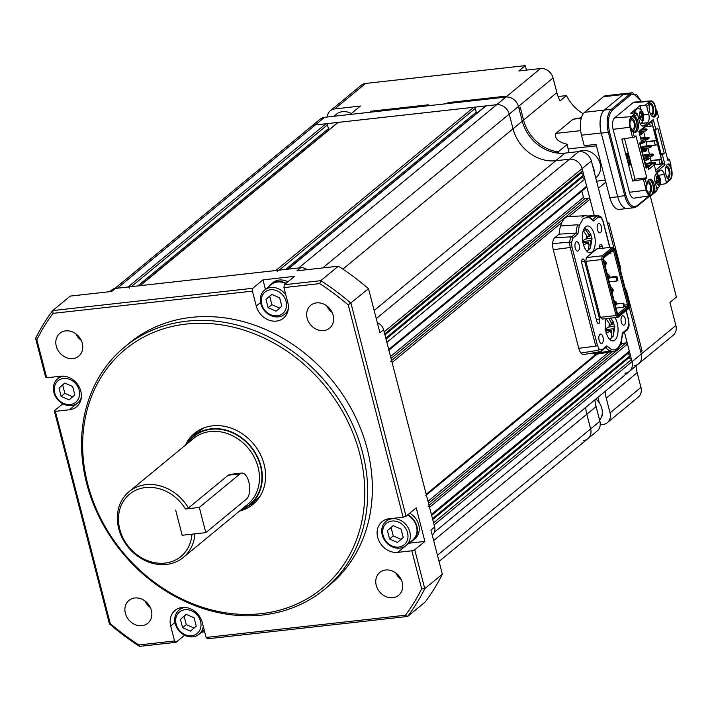 <?xml version="1.0" encoding="UTF-8"?>
<svg xmlns="http://www.w3.org/2000/svg" width="712" height="712" viewBox="0 0 712 712"><rect width="100%" height="100%" fill="white"/><g stroke="black" fill="none" stroke-linecap="round" stroke-linejoin="round"><path stroke-width="1.07" d="M569.03 216.564L590.043 199.226L594.28 215.629L582.113 168.593A11.223 9.487 -129.5 0 0 569.547 159.194L555.752 160.734A38.145 32.245 50.5 0 1 513.023 128.792L509.222 114.107A11.223 9.487 -129.5 0 0 496.656 104.709L486.011 105.901A1.344 1.139 -129.5 0 0 485.477 106.115L287.755 269.189M287.532 269.376A1.344 1.139 50.5 0 1 288.057 269.154L298.702 267.97L496.656 104.709L315.327 124.938A11.223 9.487 -129.5 0 0 310.904 126.78L320.151 119.153A11.223 9.487 -129.5 0 1 324.574 117.311L505.903 97.081L503.927 97.304L505.226 96.236L448.07 102.608L446.771 103.676L427.067 105.874L428.357 104.806L371.201 111.188L369.911 112.256L350.197 114.454L360.37 106.061L334.747 108.918A11.223 9.487 -129.5 0 0 330.323 110.761A11.223 9.487 -129.5 0 0 327.262 117.008M476.996 113.11A1.344 1.139 50.5 0 1 476.275 112.167L475.296 108.384A1.344 1.139 -129.5 0 0 473.792 107.263L338.191 122.393A1.344 1.139 -129.5 0 0 337.657 122.606L139.935 285.681M139.712 285.868A1.344 1.139 50.5 0 1 140.237 285.645L275.838 270.515A1.344 1.139 50.5 0 1 277.351 271.646M329.175 129.602A1.344 1.139 50.5 0 1 328.454 128.658L327.476 124.876A1.344 1.139 -129.5 0 0 325.971 123.755L315.327 124.938A11.223 9.487 -129.5 0 0 310.904 126.78L114.801 288.511M324.574 117.311L117.382 288.2L128.018 287.007A1.344 1.139 50.5 0 1 129.531 288.137M583.493 440.497A11.223 9.487 -129.5 0 0 587.916 438.663A11.223 9.487 -129.5 0 0 590.631 428.909L586.83 414.215A38.145 32.245 50.5 0 1 585.691 407.415A38.145 32.245 50.5 0 0 586.83 414.215L596.086 406.588A38.145 32.245 50.5 0 1 594.947 399.788M624.913 373.257A11.223 9.487 -129.5 0 0 629.337 371.424A11.223 9.487 -129.5 0 0 632.051 361.669L624.442 332.246M434.382 532.211L629.337 371.424A11.223 9.487 -129.5 0 0 632.051 361.669L434.106 524.922L433.563 522.822L631.508 359.569L632.051 361.669L641.298 354.042L629.096 306.845L640.756 351.942L642.055 350.874L626.311 290.007L625.706 290.514L626.311 290.007L642.055 350.874L640.756 351.942L641.298 354.042L675.893 325.509A11.223 9.487 50.5 0 1 673.178 335.263L638.584 363.796A11.223 9.487 -129.5 0 0 641.298 354.042A11.223 9.487 -129.5 0 1 638.584 363.796A11.223 9.487 -129.5 0 1 634.161 365.63M432.718 519.564L628.999 357.691L630.423 355.368L627.913 353.49L629.337 351.176L431.392 514.429L429.541 507.291L627.495 344.038L629.337 351.176M631.508 359.569L628.999 357.691M432.478 518.63L630.423 355.368M431.632 515.372L627.913 353.49M428.037 506.17A1.344 1.139 50.5 0 1 429.541 507.291M627.495 344.038A1.344 1.139 -129.5 0 0 625.981 342.908L622.439 343.309A1.344 1.139 50.5 0 1 621.069 342.534M390.585 361.358A1.344 1.139 50.5 0 1 392.098 362.488L426.177 494.279A1.344 1.139 50.5 0 1 425.856 495.454M590.043 199.226A1.344 1.139 -129.5 0 0 588.53 198.105L584.988 198.497A1.344 1.139 50.5 0 1 583.475 197.366L581.855 191.092M388.921 350.215L586.35 187.39A1.344 1.139 -129.5 0 0 586.679 186.215L584.828 179.086L386.883 342.339L388.725 349.476A1.344 1.139 50.5 0 1 388.405 350.642M386.038 339.081L582.318 177.199L583.742 174.885L581.232 173.007L582.656 170.684L384.711 333.946L384.168 331.845L582.113 168.593L582.656 170.684M584.828 179.086L582.318 177.199M385.797 338.138L583.742 174.885M384.952 334.889L581.232 173.007M261.162 613.673A154.824 130.866 -129.5 0 0 359.702 453.686A154.824 130.866 -129.5 0 0 186.259 324.058A154.824 130.866 -129.5 0 0 87.718 484.035A154.824 130.866 -129.5 0 0 261.162 613.673M186.642 321.192A157.067 132.761 50.5 0 1 348.755 416.538A157.067 132.761 50.5 0 1 324.574 589.278A157.067 132.761 50.5 0 1 262.63 615.008A157.067 132.761 50.5 0 1 100.517 519.662A157.067 132.761 50.5 0 1 124.698 346.931A157.067 132.761 50.5 0 1 186.642 321.192M109.675 291.697L111.864 289.891A8.971 7.583 50.5 0 1 115.406 288.422L111.704 291.466L70.301 296.085L52.724 310.583L252.796 288.262L252.413 291.128L256.275 306.062A17.951 15.175 -129.5 0 0 276.381 321.094A17.951 15.175 -129.5 0 0 283.465 318.157A17.951 15.175 -129.5 0 0 287.808 302.547L283.946 287.603L284.328 284.747L320.8 280.67A235.601 199.146 50.5 0 1 350.954 303.205L406.045 516.236L403.152 517.223L348.257 304.958A233.358 197.251 -129.5 0 0 319.697 283.616L283.946 287.603M197.349 431.241A45.995 38.884 -129.5 0 0 193.219 436.429M239.579 511.047A45.995 38.884 -129.5 0 0 252.983 504.354A45.995 38.884 -129.5 0 0 260.058 453.767A45.995 38.884 -129.5 0 0 212.585 425.838A45.995 38.884 -129.5 0 0 194.447 433.377A45.995 38.884 -129.5 0 0 185.325 445.267M324.574 589.278L329.202 585.46A157.067 132.761 -129.5 0 0 353.383 412.72A157.067 132.761 -129.5 0 0 191.27 317.383A157.067 132.761 -129.5 0 0 129.326 343.113L124.698 346.931M392.81 597.706A14.81 12.513 50.5 0 1 377.529 588.717A14.81 12.513 50.5 0 1 379.808 572.43A14.81 12.513 50.5 0 1 385.646 570.001A14.81 12.513 50.5 0 1 400.936 578.99A14.81 12.513 50.5 0 1 398.658 595.277A14.81 12.513 50.5 0 1 392.81 597.706M395.774 572.938A14.81 12.513 -129.5 0 0 401.185 579.506M323.738 330.582A14.81 12.513 50.5 0 1 308.447 321.593A14.81 12.513 50.5 0 1 310.726 305.306A14.81 12.513 50.5 0 1 316.573 302.885A14.81 12.513 50.5 0 1 331.854 311.874A14.81 12.513 50.5 0 1 329.576 328.161A14.81 12.513 50.5 0 1 323.738 330.582M326.692 305.822A14.81 12.513 -129.5 0 0 332.112 312.39M141.955 625.688A14.81 12.513 50.5 0 1 126.674 616.699A14.81 12.513 50.5 0 1 128.952 600.412A14.81 12.513 50.5 0 1 134.79 597.991A14.81 12.513 50.5 0 1 150.072 606.98A14.81 12.513 50.5 0 1 147.793 623.267A14.81 12.513 50.5 0 1 141.955 625.688M144.919 600.928A14.81 12.513 -129.5 0 0 150.33 607.496M72.873 358.572A14.81 12.513 50.5 0 1 57.592 349.583A14.81 12.513 50.5 0 1 59.87 333.296A14.81 12.513 50.5 0 1 65.709 330.866A14.81 12.513 50.5 0 1 80.99 339.855A14.81 12.513 50.5 0 1 78.712 356.142A14.81 12.513 50.5 0 1 72.873 358.572M75.837 333.812A14.81 12.513 -129.5 0 0 81.248 340.372M109.425 623.837L54.326 410.806L55.376 411.349L110.271 623.614L109.425 623.837A235.601 199.146 50.5 0 0 139.57 646.371L176.042 642.304L184.622 635.229M62.852 403.775L54.326 410.806M58.259 378.259L57.806 376.532M45.648 377.227L35.6 338.387A235.601 199.146 50.5 0 1 52.724 310.583L53.071 313.36A233.358 197.251 -129.5 0 0 36.846 339.704L46.689 377.769L45.648 377.227M252.796 288.262L262.968 279.869L265.434 289.401M284.328 284.747L294.501 276.354L262.968 279.869M115.406 288.422L300.678 267.748L296.975 270.8L338.378 266.181L320.8 280.67L319.697 283.616M307.014 269.679A8.971 7.583 -129.5 0 0 300.678 267.748M338.378 266.181A235.601 199.146 50.5 0 1 368.522 288.707L379.923 332.798L383.626 329.745A8.971 7.583 -129.5 0 0 377.324 322.723M383.626 329.745L434.649 527.022A8.971 7.583 50.5 0 1 432.478 534.828L432.228 535.032M368.522 288.707L348.257 304.958M442.348 574.166A235.601 199.146 50.5 0 1 425.224 601.969L407.647 616.458L207.584 638.789L206.115 637.445L405.448 615.212L407.647 616.458A235.601 199.146 50.5 0 0 424.77 588.655L421.673 588.869L411.83 550.803L414.731 549.815L424.77 588.655L442.348 574.166L430.947 530.075L434.649 527.022M252.413 291.128L53.071 313.36M55.376 411.349L69.411 409.783A17.951 15.175 -129.5 0 0 76.487 406.846A17.951 15.175 -129.5 0 0 79.254 387.106A17.951 15.175 -129.5 0 0 60.725 376.212L46.689 377.769M110.271 623.614A233.358 197.251 -129.5 0 0 138.831 644.956L174.573 640.969L176.042 642.304M206.115 637.445L202.252 622.511A17.951 15.175 -129.5 0 0 175.063 610.415A17.951 15.175 -129.5 0 0 170.711 626.026L174.573 640.969M405.448 615.212A233.358 197.251 -129.5 0 0 421.673 588.869M403.152 517.223L389.117 518.79A17.951 15.175 -129.5 0 0 382.033 521.727A17.951 15.175 -129.5 0 0 379.274 541.467A17.951 15.175 -129.5 0 0 397.803 552.361L411.83 550.803M406.045 516.236L416.217 507.843L424.904 541.423L414.731 549.815M204.664 631.856L201.54 632.203M249.743 504.977A45.995 38.884 -129.5 0 0 255.626 501.907M36.846 339.704L35.6 338.387M138.831 644.956L139.57 646.371M408.884 543.212A17.951 15.175 -129.5 0 0 408.902 543.212L424.904 541.423M69.411 409.783L80.509 400.633A17.951 15.175 -129.5 0 0 80.67 400.616M626.062 93.459A17.951 8.402 83.6 0 0 625.501 93.486A17.951 8.402 83.6 0 0 623.151 94.536L604.283 110.093A17.951 8.402 83.6 0 0 601.222 132.993L617.722 196.788A17.951 8.402 83.6 0 0 627.112 208.527L619.226 209.408A17.951 8.402 -96.4 0 1 609.837 197.669L605.823 182.139L598.427 188.244L607.648 223.924L608.947 222.856L620.882 269.02L620.277 269.528L620.882 269.02L608.947 222.856L607.648 223.924L613.966 248.337L591.369 160.957L582.113 168.593A11.223 9.487 -129.5 0 0 569.547 159.194L555.752 160.734A38.145 32.245 50.5 0 1 513.023 128.792L509.222 114.107A11.223 9.487 -129.5 0 0 496.656 104.709L540.497 68.548A11.223 9.487 50.5 0 1 553.064 77.946L556.864 92.631A38.145 32.245 -129.5 0 0 559.979 100.926L566.449 95.586L558.074 96.52M591.369 160.957A11.223 9.487 -129.5 0 0 578.803 151.567L564.999 153.107A38.145 32.245 50.5 0 1 522.27 121.165L518.469 106.471A11.223 9.487 -129.5 0 0 505.903 97.081A11.223 9.487 -129.5 0 1 518.469 106.471L553.064 77.946M439.055 561.43L597.163 431.027A11.223 9.487 -129.5 0 0 599.887 421.273L596.086 406.588M587.916 438.663A11.223 9.487 -129.5 0 0 590.631 428.909L586.83 414.215L433.653 540.55M277.262 315.79A13.911 11.757 -129.5 0 0 286.108 301.416A13.911 11.757 -129.5 0 0 270.524 289.766A13.911 11.757 -129.5 0 0 261.669 304.149A13.911 11.757 -129.5 0 0 277.262 315.79M288.307 308.768A15.708 13.279 50.5 0 1 284.622 314.286A15.708 13.279 50.5 0 1 278.428 316.858A15.708 13.279 50.5 0 1 262.221 307.326A15.708 13.279 50.5 0 1 264.642 290.051A15.708 13.279 50.5 0 1 270.836 287.479A15.708 13.279 50.5 0 1 285.868 295.044M285.743 283.581A15.708 13.279 -129.5 0 0 277.493 281.988A15.708 13.279 -129.5 0 0 271.299 284.56L264.642 290.051M271.726 294.385L279.638 297.821L281.81 306.213L276.06 311.18L268.148 307.744L265.977 299.343L271.726 294.385M279.656 308.073L271.851 304.692L268.148 307.744M271.851 304.692L269.679 296.299L265.977 299.343M269.679 296.299L271.833 294.439M268.833 286.598A16.153 13.653 50.5 0 1 271.014 284.213L272.865 282.691A16.153 13.653 50.5 0 1 279.238 280.038A16.153 13.653 50.5 0 1 287.924 281.783M271.014 284.213A16.153 13.653 50.5 0 1 277.386 281.569A16.153 13.653 50.5 0 1 286.073 283.305M191.697 635.754A13.911 11.757 -129.5 0 0 200.553 621.38A13.911 11.757 -129.5 0 0 184.969 609.73A13.911 11.757 -129.5 0 0 176.113 624.104A13.911 11.757 -129.5 0 0 191.697 635.754M203.258 626.418A15.708 13.279 50.5 0 1 199.066 634.25A15.708 13.279 50.5 0 1 192.872 636.822A15.708 13.279 50.5 0 1 176.656 627.29A15.708 13.279 50.5 0 1 179.077 610.015A15.708 13.279 50.5 0 1 185.2 607.443M186.161 614.349L194.073 617.785L196.245 626.177L190.505 631.135L182.592 627.699L180.421 619.307L186.161 614.349M194.091 628.037L186.286 624.647L182.592 627.699M186.286 624.647L184.114 616.254L180.421 619.307M184.114 616.254L186.268 614.394M204.264 630.289A16.153 13.653 50.5 0 1 203.258 630.788M70.283 404.487A13.911 11.757 -129.5 0 0 79.139 390.105A13.911 11.757 -129.5 0 0 63.555 378.464A13.911 11.757 -129.5 0 0 54.699 392.837A13.911 11.757 -129.5 0 0 70.283 404.487M81.337 397.456A15.708 13.279 50.5 0 1 77.653 402.983A15.708 13.279 50.5 0 1 71.458 405.555A15.708 13.279 50.5 0 1 55.242 396.014A15.708 13.279 50.5 0 1 57.663 378.748A15.708 13.279 50.5 0 1 63.786 376.176M64.748 383.074L72.66 386.509L74.831 394.911L69.091 399.868L61.17 396.433L59.007 388.04L64.748 383.074M72.677 396.771L64.872 393.38L61.17 396.433M64.872 393.38L62.701 384.987L59.007 388.04M62.701 384.987L64.854 383.127M398.675 547.065A13.911 11.757 -129.5 0 0 407.531 532.683A13.911 11.757 -129.5 0 0 391.938 521.042A13.911 11.757 -129.5 0 0 383.092 535.415A13.911 11.757 -129.5 0 0 398.675 547.065M392.25 518.745A15.708 13.279 50.5 0 1 408.457 528.286A15.708 13.279 50.5 0 1 406.045 545.552A15.708 13.279 50.5 0 1 399.85 548.133A15.708 13.279 50.5 0 1 383.635 538.592A15.708 13.279 50.5 0 1 386.055 521.317A15.708 13.279 50.5 0 1 392.25 518.745M406.045 545.552L412.702 540.061A15.708 13.279 -129.5 0 0 407.513 515.025M393.14 525.652L401.052 529.087L403.223 537.489L397.483 542.446L389.562 539.011L387.39 530.618L393.14 525.652M401.07 539.34L393.264 535.958L389.562 539.011M393.264 535.958L391.093 527.565L387.39 530.618M391.093 527.565L393.247 525.705M409.685 513.236A16.153 13.653 50.5 0 1 414.838 538.886L412.987 540.408A16.153 13.653 50.5 0 1 410.237 542.099M407.834 514.758A16.153 13.653 50.5 0 1 412.987 540.408M599.62 420.24A15.708 13.279 -129.5 0 0 601.96 415.256A15.708 13.279 -129.5 0 0 595.899 398.996M595.713 177.778L596.309 177.288A15.708 13.279 -129.5 0 0 600.296 170.631A15.708 13.279 -129.5 0 0 594.493 154.593A15.708 13.279 -129.5 0 0 578.616 151.585M594.36 172.544A16.153 13.653 -129.5 0 0 592.598 165.7M351.327 113.519A15.708 13.279 -129.5 0 0 336.367 114.231L333.883 116.27M600.519 232.521A4.708 2.207 83.6 0 0 601.471 227.181A4.708 2.207 83.6 0 0 598.854 223.435A4.708 2.207 83.6 0 0 598.24 223.71A4.708 2.207 83.6 0 0 597.288 229.05A4.708 2.207 83.6 0 0 599.904 232.797A4.708 2.207 83.6 0 0 600.519 232.521M602.201 343.175A4.708 2.207 83.6 0 0 603.144 337.835A4.708 2.207 83.6 0 0 600.536 334.088A4.708 2.207 83.6 0 0 599.922 334.364A4.708 2.207 83.6 0 0 598.97 339.704A4.708 2.207 83.6 0 0 601.578 343.451A4.708 2.207 83.6 0 0 602.201 343.175M624.397 324.868A4.708 2.207 83.6 0 0 625.35 319.528A4.708 2.207 83.6 0 0 622.733 315.772A4.708 2.207 83.6 0 0 622.119 316.048A4.708 2.207 83.6 0 0 621.167 321.388A4.708 2.207 83.6 0 0 623.783 325.144A4.708 2.207 83.6 0 0 624.397 324.868M578.322 250.829A4.708 2.207 83.6 0 0 579.265 245.489A4.708 2.207 83.6 0 0 576.658 241.742A4.708 2.207 83.6 0 0 576.035 242.018A4.708 2.207 83.6 0 0 575.091 247.358A4.708 2.207 83.6 0 0 577.699 251.105A4.708 2.207 83.6 0 0 578.322 250.829M615.034 317.632A13.466 6.301 -96.4 0 1 614.874 340.105A13.466 6.301 -96.4 0 1 613.112 340.897A13.466 6.301 -96.4 0 1 606.419 333.332A13.466 6.301 -96.4 0 1 606.108 318.629M585.567 226.781A13.466 6.301 -96.4 0 1 587.329 225.989A13.466 6.301 -96.4 0 1 594.787 236.704A13.466 6.301 -96.4 0 1 592.072 251.959A13.466 6.301 -96.4 0 1 590.31 252.751A13.466 6.301 -96.4 0 1 582.852 242.035A13.466 6.301 -96.4 0 1 585.567 226.781M581.624 261.535L584.65 261.197A3.4 1.593 -96.4 0 0 582.87 258.972A3.4 1.593 -96.4 0 0 581.837 263.511L596.798 321.352A3.4 1.593 83.6 0 0 598.578 323.577A3.4 1.593 83.6 0 0 599.023 323.373A3.4 1.593 83.6 0 0 599.602 319.038L596.291 319.403M609.258 281.836L616.886 280.982L615.907 277.208L609.454 277.929M610.157 252.627L610.976 253.374L608.974 253.597M610.673 252.199L610.976 253.374M615.907 277.208L616.921 276.372L617.9 280.145L616.886 280.982M609.819 277.164L616.921 276.372M623.294 307.272L623.846 303.143L624.148 306.569L623.294 307.272L616.049 308.082M616.823 303.926L623.846 303.143M617.518 313.769L618.666 314.918L628.456 306.845L628.749 304.674L614.696 250.348L613.584 249.342L603.794 257.415L603.509 259.586L617.553 313.903L618.666 314.918M624.344 305.074L627.495 304.718L627.299 306.222L624.148 306.569M603.731 257.922L612.863 250.393L613.628 251.096L611.759 251.3M614.696 250.348L613.628 251.096L627.495 304.718L628.749 304.674M628.456 306.845L627.299 306.222L617.811 314.037M612.863 250.393L613.584 249.342M617.171 314.802L616.102 315.541L618.034 317.303L618.755 316.244L617.171 314.802L602.877 259.524L603.287 256.436L602.13 255.804L601.622 259.568L602.877 259.524M613.495 248.007L615.088 249.458L629.381 304.736L628.545 308.625L618.034 317.303L602.263 319.056L600.332 317.303L585.86 261.331L586.359 257.566L596.879 248.888L612.649 247.135L613.495 248.007L603.287 256.436M618.755 316.244L628.963 307.824M615.088 249.458L612.649 247.135L602.13 255.804L586.359 257.566M585.86 261.331L601.622 259.568L616.102 315.541L600.332 317.303M609.721 247.456L602.966 221.334L601.302 217.783L600.43 216.786L601.302 217.783L598.418 217.044L593.612 221.005L593.274 220.035L588.415 216.306L585.326 215.718A23.692 11.08 83.6 0 0 581.918 217.124M579.301 225.464L577.61 224.752L560.575 225.98A24.68 11.543 83.6 0 1 568.612 216.582L585.326 215.718A23.692 11.08 83.6 0 1 587.952 216.225L589.064 217.409L583.359 218.255L579.301 225.464L577.886 233.981L573.08 237.942A1.344 1.139 -129.5 0 0 571.629 236.811A7.983 3.738 83.6 0 0 569.769 242.08L571.522 242.338L571.958 246.904L597.475 345.543L599.13 349.103L597.769 350.349A7.983 3.738 83.6 0 0 600.278 351.675L583.778 354.514A8.971 4.201 83.6 0 1 580.965 353.027A9.425 4.405 -96.4 0 1 578.767 348.319L595.793 346.13L570.285 247.491L571.958 246.904M599.13 349.103L602.014 349.841L606.82 345.881L611.368 349.476C615.72 350.989 618.968 348.302 621.14 341.413L622.555 332.905L627.361 328.935L628.91 324.547L628.429 325.055L628.91 324.547L628.473 319.973L626.071 310.672M584.65 261.197L599.602 319.038M599.468 248.604A3.4 1.593 -96.4 0 1 600.563 244.376A3.4 1.593 -96.4 0 1 602.343 246.601L602.77 248.239M577.61 224.752A25.036 11.712 83.6 0 0 576.159 233.073L577.886 233.981M573.08 237.942L571.522 242.338M553.26 249.681L570.285 247.491A8.428 3.943 83.6 0 1 569.769 242.08L552.672 243.646A9.425 4.405 -96.4 0 0 553.26 249.681L578.767 348.319M580.965 353.027L597.769 350.349M606.82 345.881L605.752 347.492M611.368 349.476L610.237 350.909A23.692 11.08 83.6 0 0 613.477 351.354L596.985 354.184A24.68 11.543 83.6 0 1 593.621 353.731L610.237 350.909A25.036 11.712 83.6 0 1 605.841 347.59M621.14 341.413L620.579 342.383M622.03 334.062L622.555 332.905L622.697 333.43L621.238 341.947M593.612 221.005L589.064 217.409M560.575 225.98A26.032 12.175 83.6 0 0 559.107 234.168L554.773 237.737A8.971 4.201 83.6 0 0 552.672 243.646M554.773 237.737L571.629 236.811L576.159 233.073L559.107 234.168M592.224 353.063A26.032 12.175 83.6 0 0 593.621 353.731M603.785 260.672L604.274 260.272L603.669 260.2M605.093 265.709L606.348 263.76L604.969 265.229M606.348 263.76L605.921 262.078L605.084 262.764L605.52 264.446M605.084 262.764L604.212 262.327M605.921 262.078L604.274 260.272M614.661 302.725L616.316 301.995L614.136 300.695M615.302 302.831L615.898 305.137L615.382 305.51M616.316 301.995L616.921 304.3L615.898 305.137M607.265 274.102L607.745 273.702L607.14 273.639M608.564 279.14L609.828 277.19L608.44 278.659M609.828 277.19L609.392 275.508L608.555 276.194L608.991 277.876M608.555 276.194L607.692 275.758M609.392 275.508L607.745 273.702M610.736 287.532L611.225 287.132L610.611 287.07M612.035 292.57L613.299 290.621L611.911 292.098M613.299 290.621L612.863 288.938L612.035 289.624L612.462 291.306M612.035 289.624L611.163 289.188M612.863 288.938L611.225 287.132M583.324 245.204L588.45 242.24L589.109 244.714L588.468 249.778L590.31 248.203L590.942 243.148L590.293 240.674L591.378 239.748L591.592 238.146L590.88 234.853M590.488 233.963L590.275 235.565L589.189 236.491L588.539 234.025L585.344 229.389L583.502 230.955L586.697 235.592L587.347 238.066L582.22 241.021M586.946 251.265L590.364 248.123L592.064 238.662L591.592 238.146L586.599 238.707M587 236.74L589.189 236.491M582.727 241.288L583.689 240.46M582.763 241.519L590.293 240.674M589.127 248.337L590.31 248.203M583.012 242.854L588.45 242.24M606.117 333.35L611.252 330.386L611.902 332.86L611.27 337.924L613.103 336.349L613.744 331.294L613.085 328.819L614.171 327.894L614.394 326.292L613.682 322.999M607.176 318.513L606.295 319.101L609.49 323.738L610.148 326.203L605.013 329.167M613.29 322.109L613.068 323.711L611.982 324.636L609.063 318.3M609.739 339.41L613.157 336.269L614.856 326.799L614.394 326.292L609.392 326.844M609.792 324.886L611.982 324.636M605.52 329.433L606.49 328.606M605.556 329.665L613.085 328.819M611.928 336.482L613.103 336.349M605.805 330.991L611.252 330.386M183.313 557.443L247.758 504.292A42.631 36.036 -129.5 0 0 254.326 457.407A42.631 36.036 -129.5 0 0 210.316 431.525A42.631 36.036 -129.5 0 0 193.504 438.512L129.059 491.663A42.631 36.036 -129.5 0 0 122.5 538.548A42.631 36.036 -129.5 0 0 166.501 564.429A42.631 36.036 -129.5 0 0 183.313 557.443A42.631 36.036 -129.5 0 0 194.937 533.849M240.834 510.006A44.429 37.549 -129.5 0 0 250.126 504.666L257.53 498.56A44.429 37.549 -129.5 0 0 260.076 496.219M250.126 504.666A44.429 37.549 -129.5 0 0 256.97 455.805A44.429 37.549 -129.5 0 0 211.117 428.838A44.429 37.549 -129.5 0 0 193.593 436.118A44.429 37.549 -129.5 0 0 186.58 444.226M165.033 563.094A40.388 34.14 -129.5 0 0 191.964 534.178L182.174 535.273L175.659 510.086L182.174 535.273L205.821 532.629L246.521 499.067A13.466 6.301 83.6 0 0 248.817 481.899A13.466 6.301 83.6 0 0 241.768 473.088A13.466 6.301 83.6 0 0 240.006 473.881L199.307 507.451L185.458 508.991A40.388 34.14 -129.5 0 0 145.497 487.542A40.388 34.14 -129.5 0 0 119.785 529.274A40.388 34.14 -129.5 0 0 165.033 563.094M241.768 473.088L230.136 474.388L228.24 475.198L188.466 507.994A42.631 36.036 -129.5 0 0 145.871 484.676A42.631 36.036 -129.5 0 0 129.059 491.663M188.466 507.994L185.458 508.991M203.783 427.957A44.429 37.549 -129.5 0 0 200.998 430.012L193.593 436.118M199.307 507.451L205.821 532.629M503.927 97.304L446.771 103.676L448.07 102.608L505.226 96.236L503.927 97.304M427.067 105.874L369.911 112.256L371.201 111.188L428.357 104.806L427.067 105.874M342.864 269.127L522.27 121.165A38.145 32.245 50.5 0 0 556.855 152.982L558.155 151.914L558.475 153.169L558.155 151.914A38.145 32.245 50.5 0 1 523.56 120.097L520.312 107.503L519.012 108.571L518.469 106.471L322.714 267.926M569.119 152.644L568.158 148.95A13.466 6.301 -96.4 0 1 567.375 144.305L558.155 151.914A38.145 32.245 50.5 0 1 523.56 120.097L522.27 121.165L519.012 108.571L520.312 107.503L523.56 120.097L556.864 92.631M567.375 144.305C558.279 142.16 554.434 138.529 555.849 133.411L573.071 119.207L581.428 117.685M583.217 113.804A38.145 32.245 50.5 0 1 566.449 95.586M625.501 93.486L605.796 95.684A17.951 8.402 83.6 0 0 603.438 96.734L584.57 112.3A17.951 8.402 83.6 0 0 581.517 135.191L584.232 145.684L596.051 144.367L605.823 182.139M540.497 68.548L518.817 70.969L525.287 65.629L365.648 83.438A11.223 9.487 -129.5 0 0 361.215 85.28L330.323 110.761M600.225 424.779L602.922 424.477A11.223 9.487 -129.5 0 0 607.345 422.643L638.237 397.163A11.223 9.487 -129.5 0 0 640.951 387.408L637.151 372.714A38.145 32.245 50.5 0 1 636.012 365.915M607.345 422.643A11.223 9.487 -129.5 0 0 610.059 412.889L606.259 398.195A38.145 32.245 50.5 0 1 605.12 391.395M597.92 397.332L599.362 402.894M602.192 413.841L602.717 415.861L601.782 415.968M675.893 325.509L669.921 302.422L676.4 297.082L650.181 195.711M627.112 208.527A17.951 8.402 83.6 0 0 627.664 208.429M526.453 70.114L525.287 65.629M596.603 181.186L605.325 180.216M646.256 185.707A4.708 2.207 83.6 0 0 646.514 189.125A4.708 2.207 83.6 0 0 648.979 192.204A4.708 2.207 83.6 0 0 650.403 185.921A4.708 2.207 83.6 0 0 647.938 182.833A4.708 2.207 83.6 0 0 647.181 183.233M634.116 122.954A4.708 2.207 83.6 0 0 631.651 119.874A4.708 2.207 83.6 0 0 630.236 126.157A4.708 2.207 83.6 0 0 632.701 129.246A4.708 2.207 83.6 0 0 634.116 122.954M666.663 176.718A4.708 2.207 83.6 0 0 667.482 176.941A4.708 2.207 83.6 0 0 668.897 170.657A4.708 2.207 83.6 0 0 666.432 167.578A4.708 2.207 83.6 0 0 665.684 167.979M650.376 113.76A4.708 2.207 83.6 0 0 651.195 113.982A4.708 2.207 83.6 0 0 652.619 107.699A4.708 2.207 83.6 0 0 650.154 104.62A4.708 2.207 83.6 0 0 649.38 105.038M634.828 132.29A8.081 3.783 83.6 0 0 637.204 125.339A8.081 3.783 83.6 0 0 634.33 117.142L633.369 116.003L633.52 114.855L634.739 116.279L637.489 114.009L635.967 112.834L630.796 113.217L635.469 109.363M632.078 130.937A7.627 3.569 -96.4 0 1 630.209 127.021A7.627 3.569 -96.4 0 1 630.761 118.201A7.627 3.569 -96.4 0 1 636.501 121.832A7.627 3.569 -96.4 0 1 634.152 132.014M631.695 130.447A6.283 2.937 83.6 0 0 634.65 128.961A6.283 2.937 83.6 0 0 634.766 122.42A6.283 2.937 83.6 0 0 630.414 118.922M648.739 179.816A7.627 3.569 -96.4 0 1 652.788 184.791A7.627 3.569 -96.4 0 1 652.468 193.157A7.627 3.569 -96.4 0 1 648.481 194.029A7.627 3.569 -96.4 0 1 646.496 189.979A7.627 3.569 -96.4 0 1 645.998 185.779L646.87 185.36L647.083 183.856A8.081 3.783 -96.4 0 1 649.923 179.228A8.081 3.783 -96.4 0 1 654.559 190.656L654.381 191.964L653.189 192.16L653.376 190.789A8.081 3.783 83.6 0 0 649.344 179.397M647.982 193.415A6.283 2.937 83.6 0 0 650.937 191.929A6.283 2.937 83.6 0 0 651.044 185.387A6.283 2.937 83.6 0 0 647.769 181.275M654.381 191.964L657.123 189.917L655.12 182.183A6.728 3.151 -96.4 0 1 656.268 173.595L659.971 170.542A6.728 3.151 -96.4 0 1 660.852 170.15A6.728 3.151 -96.4 0 1 664.367 174.556L666.37 182.29L669.12 180.02L668.346 179.282A8.081 3.783 -96.4 0 1 665.996 174.743A8.081 3.783 -96.4 0 1 668.426 163.974A8.081 3.783 -96.4 0 1 670.295 164.712L670.962 165.326L669.814 165.487L669.111 164.846A8.081 3.783 83.6 0 0 667.847 164.134M667.242 164.552A7.627 3.569 -96.4 0 1 671.283 169.536A7.627 3.569 -96.4 0 1 668.835 179.718M667.66 178.507A6.283 2.937 83.6 0 0 669.547 170.124A6.283 2.937 83.6 0 0 666.263 166.021M653.331 117.035A8.081 3.783 83.6 0 0 655.592 112.567L655.779 111.206L656.953 111.134L656.776 112.434A8.081 3.783 -96.4 0 1 653.936 117.062A8.081 3.783 -96.4 0 1 649.709 111.784A8.081 3.783 -96.4 0 1 649.299 105.634L649.495 104.103L646.736 106.373L648.739 114.107A6.728 3.151 -96.4 0 1 647.591 122.695L641.289 123.399A6.728 3.151 83.6 0 0 641.886 122.695M649.495 104.103L647.671 103.187L648.258 103.721L647.671 103.187L649.842 101.389A8.322 3.889 -96.4 0 1 651.008 100.899A8.322 3.889 -96.4 0 1 655.289 106.346L656.402 110.671M647.795 103.133L645.223 105.207L646.736 106.373M651.373 115.549A6.283 2.937 83.6 0 0 653.26 107.165A6.283 2.937 83.6 0 0 648.961 103.605A7.627 3.569 -96.4 0 1 649.264 102.946A7.627 3.569 -96.4 0 1 655.004 106.578A7.627 3.569 -96.4 0 1 652.646 116.759M649.967 165.585L653.278 163.253L651.213 164.392M635.718 109.159L640.043 105.59L645.223 105.207M640.408 124.128L641.289 123.399M641.209 110.084L640.043 105.59M629.408 165.113L628.322 162.487L630.44 162.122L628.714 162.443L629.408 165.113L629.639 163.199L630.102 164.979L631.126 164.792L630.44 162.122M628.393 161.188L627.762 160.325L629.096 160.075L628.838 159.061L629.613 158.945L629.497 160.031L628.153 160.28L628.393 161.188L629.728 160.93L630.369 161.846L629.613 158.945M629.978 161.918L629.337 161.01M627.61 158.162L626.364 154.913L626.783 154.566L626.364 154.913L627.877 158.5L627.183 154.522L626.756 154.869M628.847 157.93L629.266 157.583L628.411 154.29L628.447 157.975L628.874 157.628L628.447 157.975L628.215 157.067M626.827 154.201L627.067 153.16L626.649 153.507L628.162 157.094L627.459 153.116L627.041 153.463M633.627 116.501L635.513 117.008A8.081 3.783 -96.4 0 1 638.397 125.828A8.081 3.783 -96.4 0 1 635.433 132.325A8.081 3.783 -96.4 0 1 633.564 131.578L632.781 130.901L634.401 137.14L635.958 135.859L646.816 177.831L645.25 179.113L632.683 181.053L634.988 179.148L624.54 138.742M632.683 181.053L621.825 139.08L634.401 137.14M641.432 101.585L636.501 94.402L631.188 94.545L612.445 110.004C608.422 114.543 607.443 121.868 609.517 131.951L625.937 195.462L617.687 196.645A18.112 8.473 83.6 0 0 627.156 208.483L634.25 207.69L636.982 206.48A0.899 0.756 50.5 0 0 637.196 205.706L649.113 195.871M617.687 196.645L601.257 133.135L608.36 132.343L624.78 195.853A18.112 8.473 83.6 0 0 634.25 207.69M612.445 110.004A0.899 0.756 -129.5 0 0 611.439 109.256L604.346 110.04A18.112 8.473 83.6 0 0 601.257 133.135M604.346 110.04L623.089 94.589L630.182 93.797A0.899 0.756 50.5 0 1 631.188 94.545M641.565 101.576L632.55 92.738L625.456 93.53A18.112 8.473 83.6 0 0 623.089 94.589M653.287 119.527L655.886 129.602L657.737 128.08L664.252 153.258L662.4 154.789L665.008 164.864L656.126 172.188L654.23 164.837L648.677 169.42L647.973 166.688L646.122 168.219L639.607 143.032L641.459 141.501L638.851 131.435L653.287 119.527L652.423 120.924L639.002 131.996M645.25 179.113L646.87 185.36M667.518 158.945L669.458 159.15L670.962 165.326M669.458 159.15L667.901 160.44L657.051 118.459L658.609 117.177L656.953 111.134M642.064 125.953L643.897 125.748L647.591 122.695M643.897 125.748A6.728 3.151 -96.4 0 1 643.007 126.14A6.728 3.151 -96.4 0 1 639.492 121.743L637.489 114.009M665.008 164.864L663.495 163.733L655.619 170.23M654.23 164.837L653.278 163.253M650.225 165.771L648.169 167.462M649.433 165.86L646.042 166.368M645.606 166.216L645.971 165.914L646.007 166.911L647.973 166.688M661.003 153.623L664.252 153.258M661.137 154.139L660.433 155.011L662.4 154.789M651.756 121.476L653.919 129.824L655.886 129.602M657.123 189.917L656.277 191.35L651.649 195.168A8.322 3.889 -96.4 0 1 650.635 195.64L634.152 198.141A8.971 4.201 -96.4 0 1 629.381 192.285L613.103 129.326A8.971 4.201 -96.4 0 1 614.634 117.88L633.128 102.626A8.971 4.201 -96.4 0 1 634.383 102.092L651.008 100.899M635.967 112.834L631.348 116.652A8.322 3.889 -96.4 0 0 629.924 127.252L631.206 132.183L631.482 130.99L632.781 130.901L631.206 132.183L632.639 137.745M655.779 111.206L656.989 110.93M670.579 165.487L671.567 169.305A8.322 3.889 -96.4 0 1 670.152 179.905L667.981 181.702L669.12 180.02M666.37 182.29L665.524 183.723L660.22 184.675M667.981 181.702L665.524 183.723M657.149 172.874L657.906 174.707M654.373 192.187L653.821 193.37L653.189 192.16M645.41 185.868L645.989 185.779L644.938 185.28L645.722 185.351L644.938 185.28L646.211 190.22A8.322 3.889 -96.4 0 0 650.635 195.64M644.938 185.28L643.497 179.718M634.988 179.148L646.816 177.831M625.937 195.462C628.901 204.807 632.648 208.224 637.196 205.706M656.936 189.214L657.719 188.03M654.186 164.775L663.495 163.733M649.38 165.647L651.453 164.365M662.391 162.585L660.122 164.045L659.036 159.844L661.332 159.355L661.929 161.668L661.288 163.546L662.605 163.404L660.433 155.011M630.449 164.917L630.28 163.084L630.743 164.864M660.122 164.045L654.15 164.712M650.973 147.081L651.418 146.209L649.825 147.802L649.54 146.512L650.563 145.675L650.065 145.595L642.509 146.441L641.218 147.553M641.521 148.728L649.46 147.82M653.144 155.483L653.589 154.602L651.996 156.204L651.711 154.905L652.735 154.068L652.236 153.988L644.68 154.833L643.39 155.946M651.996 156.204L643.71 157.121L651.631 156.213M653.482 163.591L654.408 162.389L646.852 163.226L645.562 164.339M650.109 165.05L645.882 165.522L650.154 165.015M650.029 156.417L651.266 162.737M649.477 154.299L647.858 148.025M645.686 139.632L646.923 145.942M645.134 137.505L643.514 131.239M646.63 130.296L647.074 129.415L645.481 131.017L645.197 129.726L646.22 128.881L642.42 129.175M647.074 129.415L646.22 128.881M646.523 129.878L645.188 129.806M640.667 133.464L642.188 133.954L640.124 134.951L639.803 133.687L641.637 132.628M641.681 132.619L639.234 132.895L641.815 132.574L642.633 133.082L642.082 133.536M642.188 133.954L642.633 133.082M648.801 138.689L649.246 137.816L647.653 139.41L647.368 138.119L648.392 137.274L647.893 137.202L640.56 138.021M649.246 137.816L648.392 137.274M648.694 138.27L647.359 138.199M651.418 146.209L650.563 145.675L655.236 145.15L654.15 140.958L656.446 140.469L652.05 123.47L650.91 122.17M650.866 146.663L649.531 146.592M653.589 154.602L652.735 154.068M653.038 155.056L651.702 154.985M655.316 163.876L655.761 162.995L654.168 164.597M655.761 162.995L654.898 162.461M655.2 163.457L653.874 163.386M642.838 141.857L644.36 142.355L642.295 143.343L641.975 142.08L643.808 141.02M642.295 143.343L640.195 143.575M641.975 142.08L640.569 142.24M641.396 141.261L643.986 140.976L644.805 141.474L644.253 141.928M644.36 142.355L644.805 141.474M645.01 150.25L646.532 150.748L644.467 151.736L644.146 150.481L645.98 149.413M644.467 151.736L642.366 151.976M644.146 150.481L642.037 150.713M646.167 149.369L646.977 149.867L646.425 150.33M646.532 150.748L646.977 149.867M647.181 158.643L648.703 159.141L646.638 160.129L646.318 158.874L648.151 157.815M646.638 160.129L644.538 160.369M646.318 158.874L644.209 159.105M643.986 158.242L648.329 157.761L649.148 158.26L648.596 158.723M648.703 159.141L649.148 158.26M650.759 160.77L659.036 159.844M646.193 141.617L656.446 140.469L657.532 144.669L655.236 145.15M651.079 160.503L661.332 159.355L657.532 144.669M645.259 126.834L650.35 126.264L649.575 123.274M650.35 126.264L652.646 125.775M645.873 141.884L654.15 140.958M645.971 165.914L639.972 142.729M660.068 178.178L660.505 179.878L659.819 185.004L659.081 185.618L656.437 183.215L656.001 181.533L656.687 176.38L657.425 175.775L660.068 178.178M656.072 181.498L658.013 180.385L658.173 179.237L656.74 176.46M659.089 185.529L659.036 182.601L658.449 182.058L656.509 183.18M659.036 182.601L658.449 182.058L656.233 182.308M659.107 185.36L659.819 185.004M657.63 180.634L660.505 179.851L659.828 184.915M660.175 179.896L659.864 178.676M657.487 175.855L658.912 178.632L659.499 179.166L660.068 178.205M657.959 178.739L659.499 179.166M633.929 112.986L634.89 110.324M643.354 113.537L643.79 115.219L643.105 120.364L642.357 120.978L639.723 118.575L639.287 116.893L639.972 111.739L640.711 111.134L643.354 113.537M639.358 116.857L641.298 115.745L641.45 114.596L640.026 111.82M642.366 120.889L642.322 117.961L641.735 117.427L639.785 118.539M642.322 117.961L641.735 117.427L639.518 117.667M642.384 120.72L643.105 120.364M643.782 115.246L643.114 120.275M643.79 115.219L643.15 114.036M640.916 115.994L643.461 115.255M640.764 111.214L642.776 114.525L643.345 113.564M641.245 114.098L642.776 114.525M374.165 310.503L564.999 153.107M288.057 269.154L486.011 105.901M285.592 269.43L476.275 112.167M279.166 270.151L475.296 108.384M275.838 270.515L473.792 107.263M140.237 285.645L338.191 122.393M137.772 285.921L328.454 128.658M131.346 286.642L327.476 124.876M128.018 287.007L325.971 123.755M437.453 555.244L599.887 421.273M429.042 505.342L625.981 342.908M428.499 503.259L612.471 351.523M620.019 345.302L622.439 343.309M427.992 501.301L608.84 352.146M426.177 494.279L595.953 354.264M392.098 362.488L561.866 222.464M391.591 360.53L588.53 198.105M391.048 358.447L584.988 198.497M390.541 356.49L583.475 197.366M388.725 349.476L586.679 186.215M376.256 318.611L578.803 151.567M260.574 302.52L256.275 306.062M408.902 543.212L397.803 552.361M175.01 622.475L170.711 626.026M597.475 345.543L595.793 346.13M599.317 246.939L602.343 246.601M601.222 351.221A1.344 1.139 -129.5 0 0 602.014 349.841M627.361 328.935A1.344 1.139 50.5 0 1 627.032 330.11L622.68 333.697M601.177 217.08L598.125 215.433A7.983 3.738 83.6 0 0 596.976 215.905A1.344 1.139 50.5 0 1 598.418 217.044M592.731 219.412L596.976 215.905L588.593 216.368M586.697 235.592A5.385 2.519 83.6 0 0 586.261 238.992M590.275 235.565A5.385 2.519 83.6 0 0 588.539 234.025M590.942 243.148A5.385 2.519 83.6 0 0 591.378 239.748M587.364 243.175A5.385 2.519 83.6 0 0 589.109 244.714M609.49 323.738A5.385 2.519 83.6 0 0 609.054 327.137M613.068 323.711A5.385 2.519 83.6 0 0 611.332 322.171M613.744 331.294A5.385 2.519 83.6 0 0 614.171 327.894M610.166 331.311A5.385 2.519 83.6 0 0 611.902 332.86M241.947 509.089A43.975 37.175 -129.5 0 0 258.812 460.86A43.975 37.175 -129.5 0 0 211.224 429.256A43.975 37.175 -129.5 0 0 187.692 443.309M240.006 473.881L228.24 475.198M334.747 108.918L365.648 83.438M610.059 412.889L640.951 387.408M606.259 398.195L637.151 372.714M609.837 197.669L617.722 196.788M581.517 135.191L601.222 132.993M584.57 112.3L604.283 110.093M603.438 96.734L623.151 94.536M596.425 145.8L568.158 148.95M555.849 133.411L580.645 130.643M581.25 118.299L573.071 119.207M656.776 112.434L655.592 112.567M648.739 114.107L643.71 114.676M633.128 102.626L649.842 101.389M614.634 117.88L631.348 116.652M670.295 164.712L669.111 164.846M664.367 174.556L658.431 175.214M654.559 190.656L653.376 190.789M629.924 127.252L613.103 129.326M629.381 192.285L646.211 190.22M635.513 117.008L634.33 117.142M609.517 131.951L608.36 132.343A18.112 8.473 83.6 0 1 611.439 109.256L630.182 93.797A18.112 8.473 83.6 0 1 632.55 92.738M662.552 163.208L661.564 163.324M641.218 130.162L645.197 129.726M639.403 131.667L645.116 131.026M640.773 138.858L647.368 138.119M647.653 139.41L641.103 140.139L647.288 139.418M641.307 147.429L649.54 146.512M643.479 155.821L651.711 154.905M645.651 164.223L652.326 163.475M653.34 163.36L653.883 163.297M641.405 141.287L643.853 141.02M641.823 149.876L646.024 149.413M643.995 158.278L648.196 157.806M661.074 154.477L654.684 129.735M658.822 182.094L659.775 181.987M659.935 180.839L656.624 181.213M658.199 179.308L659.294 179.184M634.081 112.977A7.814 3.658 -96.4 0 1 636.795 108.722A7.814 3.658 -96.4 0 1 636.893 108.714M634.686 112.932A7.752 3.631 -96.4 0 1 636.368 109.167A7.752 3.631 -96.4 0 1 637.552 108.705L637 108.714A7.814 3.658 -96.4 0 1 637.276 108.731M634.116 112.968A7.814 3.658 -96.4 0 1 635.807 109.176A7.814 3.658 -96.4 0 1 637 108.714L633.858 112.986M642.108 117.453L643.061 117.346M643.212 116.207L639.91 116.572M641.476 114.668L642.571 114.543M426.372 495.027L597.172 354.158M629.337 371.424L638.584 363.796M284.622 314.286L287.701 311.749M199.066 634.25L204.193 630.022M179.077 610.015L182.156 607.478M77.653 402.983L80.723 400.438M57.663 378.748L60.742 376.203M386.055 521.317L389.135 518.781M601.168 217.071L603.091 221.129L609.89 247.438M626.213 310.548L628.598 319.768L629.07 324.752C629.132 326.47 628.456 328.25 627.032 330.11M606.25 347.251L600.278 351.675M621.247 341.938C621.318 343.994 616.53 351.959 613.477 351.354M598.125 215.433L587.534 215.985M584.374 228.178L587.623 229.798L590.924 234.346M610.638 318.122L613.717 322.492M656.099 110.689L656.642 110.654M671.007 165.433L670.028 165.567M657.043 189.606L658.137 187.737M650.012 195.738L636.982 206.48M645.481 131.017L639.358 131.702M649.825 147.802L641.539 148.728M646.158 149.369L641.815 149.849M661.199 154.379L654.826 129.726M655.983 188.742L659.143 186.731C660.602 183.883 660.994 181.257 660.318 178.854L659.25 176.3L656.179 173.675M658.564 182.014L656.224 182.272M659.374 179.219L658.208 179.344M640.23 123.799L642.429 122.09L643.479 120.123L643.603 114.223C642.055 110.209 640.043 108.375 637.552 108.705M641.841 117.373L639.51 117.631M642.66 114.579L641.494 114.703"/></g></svg>
